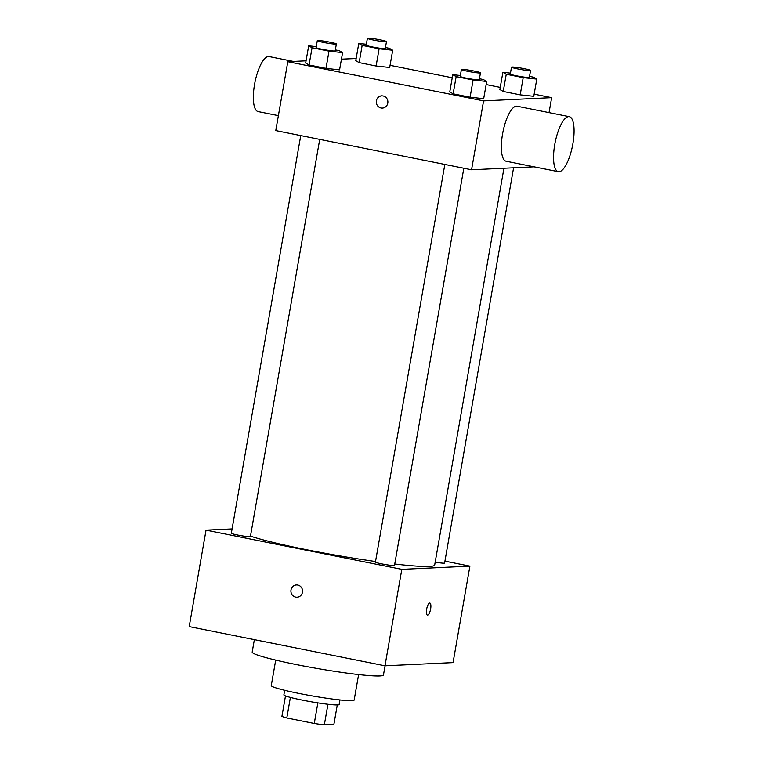 <?xml version="1.0" encoding="UTF-8"?>
<svg xmlns="http://www.w3.org/2000/svg" width="763" height="763" viewBox="0 0 763 763"><rect width="100%" height="100%" fill="white"/><g stroke="black" fill="none" stroke-linecap="round" stroke-linejoin="round"><path stroke-width="1.14" d="M337.284 704.945L333.889 724.402L324.342 724.85A27.153 2.022 9.9 0 1 314.27 723.477L286.802 717.973A27.153 2.022 9.9 0 1 281.919 716.362L285.496 695.904M290.388 697.411L286.802 717.973M317.866 702.876L314.27 723.477M339.945 699.948L339.144 704.535A28.05 2.089 -170.1 0 1 302.434 700.138A28.05 2.089 -170.1 0 1 283.884 694.883L284.685 690.296M327.937 704.268L324.342 724.85M358.62 674.568L354.166 700.053A42.079 3.138 -170.1 0 1 299.106 693.462A42.079 3.138 -170.1 0 1 271.266 685.584L275.71 660.1M385.067 665.803L383.455 674.997A66.619 4.969 -170.1 0 1 296.273 664.563A66.619 4.969 -170.1 0 1 252.2 652.088L254.365 639.652M444.934 561.139L469.894 566.136L453.06 662.589L384.981 665.803L189.214 626.604L206.039 530.151L232.095 528.921M297.77 585.059A6.133 5.808 87.3 0 1 297.007 597.219A6.133 5.808 87.3 0 1 290.922 591.363A6.133 5.808 87.3 0 1 297.77 585.059M469.894 566.136L401.815 569.351L384.981 665.803M401.815 569.351L206.039 530.151M319.726 139.371L250.407 536.57A9.681 0.725 -170.1 0 1 237.741 535.054A9.681 0.725 -170.1 0 1 231.342 533.242L300.746 135.576M444.829 164.427L375.425 562.093A9.681 0.725 9.9 0 0 384.838 564.467A9.681 0.725 9.9 0 0 394.5 565.421L463.818 168.222M513.585 167.793L444.6 563.046A9.681 0.725 -170.1 0 1 435.187 562.14M375.53 561.511A98.179 7.315 -170.1 0 1 306.201 549.646A98.179 7.315 -170.1 0 1 250.483 536.131M503.933 168.242L434.681 565.03A98.179 7.315 -170.1 0 1 394.738 564.01M427.433 615.102A6.133 1.936 101.3 0 0 430.618 608.988A6.133 1.936 -78.7 0 1 427.433 615.102A6.133 1.936 -78.7 0 1 426.746 608.702A6.133 1.936 -78.7 0 1 429.846 603.066A6.133 1.936 -78.7 0 1 430.628 608.988A6.133 1.936 101.3 0 0 429.846 603.066M296.425 584.963A6.133 5.808 -92.7 0 0 290.922 591.363A6.133 5.808 -92.7 0 0 297.007 597.219M534.043 166.82L471.553 169.777L275.777 130.578L287.804 61.689L306.068 60.821M534.157 94.164L551.649 97.664L483.58 100.888L471.553 169.777M483.58 100.888L287.804 61.689M382.377 108.079A6.133 5.808 87.3 0 1 376.378 100.811A6.133 5.808 87.3 0 1 387.881 101.679A6.133 5.808 87.3 0 1 382.377 108.079A6.133 5.808 87.3 0 1 376.378 100.811A6.133 5.808 87.3 0 1 381.796 95.823M533.776 96.31L520.194 94.85L503.237 91.465L499.87 89.519L503.237 91.465L520.194 94.85L533.776 96.31L536.78 79.085L523.199 77.635L506.25 74.24L502.874 72.294L510.457 73.114M339.583 69.824L326.001 68.374L309.053 64.979L305.677 63.043L309.053 64.979L326.001 68.374L339.583 69.824L342.597 52.609L329.006 51.15L312.057 47.754L308.681 45.818L316.264 46.629M341.452 59.152L356.149 58.522M390.065 65.313L452.23 77.759M486.145 84.55L500.242 87.373M483.675 98.675L470.094 97.225L453.136 93.83L449.769 91.894L453.136 93.83L470.094 97.225L483.675 98.675L486.68 81.46L473.098 80.001L456.15 76.605L452.774 74.669L460.356 75.48M389.693 67.459L376.102 66.009L359.154 62.614L355.777 60.668L359.154 62.614L376.102 66.009L389.693 67.459L392.697 50.234L379.116 48.784L362.158 45.389L358.782 43.443L366.364 44.264M551.649 97.664L549.045 112.609M558.306 171.675L506.098 161.222A28.05 8.841 -78.7 0 1 502.931 131.989A28.05 8.841 -78.7 0 1 517.114 106.219L569.322 116.672A28.05 8.841 -78.7 0 1 572.689 144.827A28.05 8.841 -78.7 0 1 559.002 171.732A28.05 8.841 -78.7 0 1 558.306 171.675A28.05 8.841 -78.7 0 1 555.14 142.443A28.05 8.841 -78.7 0 1 569.322 116.672M293.393 61.422L269.129 56.567A28.05 8.841 101.3 0 0 268.433 56.51A28.05 8.841 101.3 0 0 254.737 83.415A28.05 8.841 101.3 0 0 258.113 111.579L278.39 115.633M385.449 47.525L389.321 48.298L392.697 50.234M367.404 38.293L366.202 45.179A9.681 0.725 9.9 0 0 375.615 47.554A9.681 0.725 9.9 0 0 385.277 48.508L386.479 41.622A9.681 0.725 9.9 0 0 378.591 39.514A9.681 0.725 9.9 0 0 367.938 38.15A9.681 0.725 9.9 0 0 367.404 38.293A9.681 0.725 9.9 0 0 376.817 40.668A9.681 0.725 9.9 0 0 386.479 41.622M379.116 48.784L376.102 66.009M362.158 45.389L359.154 62.614M358.782 43.443L355.777 60.668M529.532 76.376L533.413 77.149L536.78 79.085M511.496 67.144L510.294 74.03A9.681 0.725 9.9 0 0 519.708 76.405A9.681 0.725 9.9 0 0 529.36 77.359L530.562 70.463A9.681 0.725 9.9 0 0 522.684 68.365A9.681 0.725 9.9 0 0 512.03 67.001A9.681 0.725 9.9 0 0 511.496 67.144A9.681 0.725 9.9 0 0 520.91 69.509A9.681 0.725 9.9 0 0 530.562 70.463M523.199 77.635L520.194 94.85M506.25 74.24L503.237 91.465M502.874 72.294L499.87 89.519M335.348 49.891L339.22 50.663L342.597 52.609M317.303 40.658L316.101 47.544A9.681 0.725 9.9 0 0 325.515 49.919A9.681 0.725 9.9 0 0 335.176 50.873L336.378 43.987A9.681 0.725 9.9 0 0 328.491 41.889A9.681 0.725 9.9 0 0 317.837 40.515A9.681 0.725 9.9 0 0 317.303 40.658A9.681 0.725 9.9 0 0 326.717 43.033A9.681 0.725 9.9 0 0 336.378 43.987M329.006 51.15L326.001 68.374M312.057 47.754L309.053 64.979M308.681 45.818L305.677 63.043M479.431 78.742L483.313 79.514L486.68 81.46M461.396 69.509L460.194 76.395A9.681 0.725 9.9 0 0 469.607 78.77A9.681 0.725 9.9 0 0 479.259 79.724L480.461 72.838A9.681 0.725 9.9 0 0 472.583 70.74A9.681 0.725 9.9 0 0 461.93 69.366A9.681 0.725 9.9 0 0 461.396 69.509A9.681 0.725 9.9 0 0 470.809 71.884A9.681 0.725 9.9 0 0 480.461 72.838M473.098 80.001L470.094 97.225M456.15 76.605L453.136 93.83M452.774 74.669L449.769 91.894"/></g></svg>
